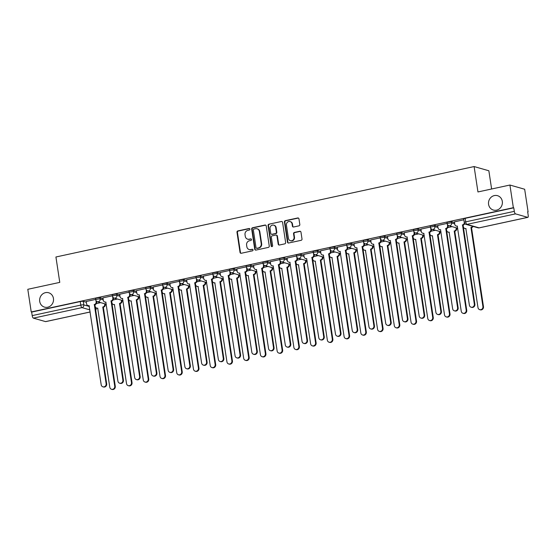 <?xml version="1.0" encoding="UTF-8"?>
<svg xmlns="http://www.w3.org/2000/svg" width="556" height="556" viewBox="0 0 556 556"><rect width="100%" height="100%" fill="white"/><g stroke="black" fill="none" stroke-linecap="round" stroke-linejoin="round"><path stroke-width="0.83" d="M249.915 229.121A0.806 0.744 -74.1 0 0 249.06 228.495L237.871 230.914A1.147 1.056 -74.1 0 0 236.988 232.262L240.032 252.375A1.147 1.056 -74.1 0 0 241.255 253.272L252.445 250.846A0.806 0.744 -74.1 0 0 252.542 249.296A0.806 0.744 -74.1 0 0 252.209 249.283L250.756 249.595A3.67 3.392 -74.1 0 1 246.85 246.753L246.593 245.071A3.67 3.392 -74.1 0 1 249.422 240.769L250.867 240.456A0.806 0.744 -74.1 0 0 250.971 238.899A0.806 0.744 -74.1 0 0 250.631 238.892L249.185 239.205A3.67 3.392 -74.1 0 1 245.272 236.356L245.022 234.681A3.67 3.392 -74.1 0 1 247.851 230.372L249.296 230.059A0.806 0.744 -74.1 0 0 249.915 229.121M249.602 228.606A0.806 0.744 -74.1 0 0 249.491 228.62L238.302 231.039A1.147 1.056 -74.1 0 0 237.419 232.38L240.463 252.5A1.147 1.056 -74.1 0 0 240.991 253.293M252.751 249.394A0.806 0.744 -74.1 0 0 252.632 249.408L250.756 249.595M251.18 238.997A0.806 0.744 -74.1 0 0 251.062 239.01L249.185 239.205M488.578 204.351A7.478 6.908 -74.1 0 0 493.387 210.057A7.478 6.908 -74.1 0 0 502.311 201.383A7.478 6.908 -74.1 0 0 497.502 195.677A7.478 6.908 -74.1 0 0 488.578 204.351M39.712 301.421A7.478 6.908 -74.1 0 0 44.529 307.127A7.478 6.908 -74.1 0 0 53.446 298.454A7.478 6.908 -74.1 0 0 48.636 292.748A7.478 6.908 -74.1 0 0 39.712 301.421M298.933 225.847A1.147 1.056 -74.1 0 0 299.816 224.506L298.961 218.855A1.147 1.056 -74.1 0 0 297.738 217.966L285.311 220.656A1.147 1.056 -74.1 0 0 284.429 222.004L287.473 242.117A1.147 1.056 -74.1 0 0 288.696 243.007L301.116 240.324A1.147 1.056 -74.1 0 0 302.005 238.976L300.97 232.158A1.147 1.056 -74.1 0 0 299.747 231.268L294.43 232.422A1.147 1.056 -74.1 0 0 293.547 233.763L294.061 237.148A3.065 2.836 -74.1 0 1 290.399 240.706A3.065 2.836 -74.1 0 1 288.425 238.364L286.423 225.117A3.065 2.836 -74.1 0 1 290.079 221.559A3.065 2.836 -74.1 0 1 292.06 223.901L292.393 226.111A1.147 1.056 -74.1 0 0 293.61 227.001L298.933 225.847M31.226 311.958L27.8 289.301L59.77 282.385L55.927 256.99L474.108 166.557L477.952 191.952L509.921 185.037L513.348 207.694L31.226 311.958L31.657 312.083L32.192 315.613L80.787 305.098A2.335 0.396 -8.6 0 1 83.796 304.883L89.349 306.467M266.213 225.938A1.147 1.056 -74.1 0 0 264.99 225.048L252.563 227.738A1.147 1.056 -74.1 0 0 251.68 229.086L254.724 249.199A1.147 1.056 -74.1 0 0 255.941 250.089L268.367 247.406A1.147 1.056 -74.1 0 0 269.257 246.058L266.213 225.938M268.937 224.2L281.364 221.51A1.147 1.056 -74.1 0 1 282.587 222.4L285.631 242.52A1.147 1.056 -74.1 0 1 284.741 243.862L279.425 245.015A1.147 1.056 -74.1 0 1 278.202 244.126L276.971 235.966A1.147 1.056 -74.1 0 0 275.748 235.077L272.218 235.834A1.147 1.056 -74.1 0 0 271.335 237.183L272.621 245.676A0.806 0.744 -74.1 0 1 271.662 246.607A0.806 0.744 -74.1 0 1 271.147 245.995L268.055 225.541A1.147 1.056 -74.1 0 1 268.937 224.2L281.364 221.51M509.921 185.037L524.669 189.249L528.096 211.905L527.7 211.996M491.615 188.991L488.856 170.768L474.108 166.557M513.348 207.694L513.779 207.819L514.314 211.35A2.335 0.799 77.8 0 0 515.516 213.872L527.686 217.347A2.335 0.799 77.8 0 0 527.832 217.354A2.335 0.799 77.8 0 0 528.2 215.318L527.665 211.787L528.096 211.905M31.657 312.083L80.259 301.567A2.335 0.396 -8.6 0 1 83.261 301.352L86.326 302.228M45.849 321.549A2.335 0.799 -102.2 0 1 45.71 321.618A2.335 0.799 -102.2 0 1 45.564 321.611L33.395 318.136A2.335 0.799 -102.2 0 1 32.192 315.613M112.402 295.785L102.957 297.877M129.138 292.164L119.693 294.256M145.88 288.543L136.428 290.642M162.616 284.922L153.164 287.021M179.352 281.308L169.9 283.4M196.087 277.687L186.635 279.779M212.823 274.066L203.371 276.165M229.558 270.445L220.106 272.544M246.294 266.831L236.842 268.923M263.03 263.21L253.578 265.302M279.765 259.589L270.313 261.688M296.501 255.968L287.049 258.067M313.236 252.355L303.784 254.446M329.972 248.734L320.52 250.825M346.708 245.113L337.256 247.211M363.443 241.492L353.991 243.591M380.179 237.878L370.727 239.97M396.914 234.257L387.462 236.349M413.65 230.636L404.198 232.735M430.386 227.015L420.934 229.114M447.121 223.401L437.669 225.493M463.857 219.78L454.405 221.872M451.451 221.726L451.639 222.984A2.335 0.396 -8.6 0 0 449.026 223.123A2.335 0.396 -8.6 0 0 447.184 223.797L446.996 222.539A2.335 0.396 171.4 0 1 448.838 221.872A2.335 0.396 171.4 0 1 451.451 221.726L454.516 222.608M434.716 225.347L434.903 226.598A2.335 0.396 -8.6 0 0 432.29 226.744A2.335 0.396 -8.6 0 0 430.448 227.411L430.254 226.16A2.335 0.396 171.4 0 1 432.102 225.486A2.335 0.396 171.4 0 1 434.716 225.347L437.78 226.222M417.98 228.968L418.168 230.219A2.335 0.396 -8.6 0 0 415.554 230.358A2.335 0.396 -8.6 0 0 413.713 231.032L413.518 229.781A2.335 0.396 171.4 0 1 415.367 229.107A2.335 0.396 171.4 0 1 417.98 228.968L421.045 229.843M401.244 232.589L401.432 233.84A2.335 0.396 -8.6 0 0 398.819 233.979A2.335 0.396 -8.6 0 0 396.977 234.653L396.782 233.402A2.335 0.396 171.4 0 1 398.631 232.728A2.335 0.396 171.4 0 1 401.244 232.589L404.309 233.464M384.509 236.203L384.696 237.461A2.335 0.396 -8.6 0 0 382.083 237.6A2.335 0.396 -8.6 0 0 380.241 238.274L380.047 237.023A2.335 0.396 171.4 0 1 381.896 236.349A2.335 0.396 171.4 0 1 384.509 236.203L387.574 237.085M367.773 239.824L367.961 241.075A2.335 0.396 -8.6 0 0 365.348 241.221A2.335 0.396 -8.6 0 0 363.506 241.888L363.311 240.637A2.335 0.396 171.4 0 1 365.16 239.963A2.335 0.396 171.4 0 1 367.773 239.824L370.838 240.699M351.038 243.445L351.225 244.696A2.335 0.396 -8.6 0 0 348.612 244.835A2.335 0.396 -8.6 0 0 346.77 245.509L346.576 244.258A2.335 0.396 171.4 0 1 348.424 243.584A2.335 0.396 171.4 0 1 351.038 243.445L354.102 244.32M334.295 247.066L334.49 248.317A2.335 0.396 -8.6 0 0 331.876 248.456A2.335 0.396 -8.6 0 0 330.035 249.13L329.84 247.879A2.335 0.396 171.4 0 1 331.689 247.205A2.335 0.396 171.4 0 1 334.295 247.066L337.367 247.941M317.559 250.68L317.754 251.937A2.335 0.396 -8.6 0 0 315.141 252.076A2.335 0.396 -8.6 0 0 313.299 252.751L313.104 251.5A2.335 0.396 171.4 0 1 314.953 250.825A2.335 0.396 171.4 0 1 317.559 250.68L320.631 251.562M300.824 254.3L301.018 255.551A2.335 0.396 -8.6 0 0 298.405 255.697A2.335 0.396 -8.6 0 0 296.556 256.365L296.369 255.114A2.335 0.396 171.4 0 1 298.218 254.44A2.335 0.396 171.4 0 1 300.824 254.3L303.896 255.176M284.088 257.921L284.283 259.172A2.335 0.396 -8.6 0 0 281.67 259.311A2.335 0.396 -8.6 0 0 279.821 259.986L279.633 258.735A2.335 0.396 171.4 0 1 281.475 258.06A2.335 0.396 171.4 0 1 284.088 257.921L287.16 258.797M267.353 261.542L267.547 262.793A2.335 0.396 -8.6 0 0 264.934 262.932A2.335 0.396 -8.6 0 0 263.085 263.607L262.898 262.356A2.335 0.396 171.4 0 1 264.739 261.681A2.335 0.396 171.4 0 1 267.353 261.542L270.425 262.418M250.617 265.156L250.812 266.414A2.335 0.396 -8.6 0 0 248.198 266.553A2.335 0.396 -8.6 0 0 246.35 267.227L246.162 265.976A2.335 0.396 171.4 0 1 248.004 265.302A2.335 0.396 171.4 0 1 250.617 265.156L253.689 266.039M233.881 268.777L234.076 270.028A2.335 0.396 -8.6 0 0 231.463 270.174A2.335 0.396 -8.6 0 0 229.614 270.848L229.426 269.59A2.335 0.396 171.4 0 1 231.268 268.916A2.335 0.396 171.4 0 1 233.881 268.777L236.953 269.653M217.146 272.398L217.34 273.649A2.335 0.396 -8.6 0 0 214.727 273.788A2.335 0.396 -8.6 0 0 212.879 274.462L212.691 273.211A2.335 0.396 171.4 0 1 214.533 272.537A2.335 0.396 171.4 0 1 217.146 272.398L220.218 273.274M200.41 276.019L200.598 277.27A2.335 0.396 -8.6 0 0 197.992 277.409A2.335 0.396 -8.6 0 0 196.143 278.083L195.955 276.832A2.335 0.396 171.4 0 1 197.797 276.158A2.335 0.396 171.4 0 1 200.41 276.019L203.482 276.895M183.675 279.64L183.862 280.891A2.335 0.396 -8.6 0 0 181.256 281.03A2.335 0.396 -8.6 0 0 179.407 281.704L179.22 280.453A2.335 0.396 171.4 0 1 181.061 279.779A2.335 0.396 171.4 0 1 183.675 279.64L186.746 280.516M166.939 283.254L167.127 284.505A2.335 0.396 -8.6 0 0 164.513 284.651A2.335 0.396 -8.6 0 0 162.672 285.325L162.484 284.067A2.335 0.396 171.4 0 1 164.326 283.393A2.335 0.396 171.4 0 1 166.939 283.254L170.011 284.13M150.203 286.875L150.391 288.126A2.335 0.396 -8.6 0 0 147.778 288.265A2.335 0.396 -8.6 0 0 145.936 288.939L145.748 287.688A2.335 0.396 171.4 0 1 147.59 287.014A2.335 0.396 171.4 0 1 150.203 286.875L153.275 287.751M133.468 290.496L133.655 291.747A2.335 0.396 -8.6 0 0 131.042 291.886A2.335 0.396 -8.6 0 0 129.201 292.56L129.013 291.309A2.335 0.396 171.4 0 1 130.855 290.635A2.335 0.396 171.4 0 1 133.468 290.496L136.54 291.372M116.732 294.117L116.92 295.368A2.335 0.396 -8.6 0 0 114.307 295.507A2.335 0.396 -8.6 0 0 112.465 296.181L112.277 294.93A2.335 0.396 171.4 0 1 114.119 294.256A2.335 0.396 171.4 0 1 116.732 294.117L119.797 294.993M99.997 297.731L100.184 298.989A2.335 0.396 -8.6 0 0 97.571 299.128A2.335 0.396 -8.6 0 0 95.729 299.802L95.542 298.544A2.335 0.396 171.4 0 1 97.383 297.87A2.335 0.396 171.4 0 1 99.997 297.731L103.062 298.607M95.667 299.406L86.222 301.498M100.685 302.638L96.383 303.562M513.779 207.819L465.177 218.327A2.335 0.396 171.4 0 0 463.732 218.925L464.26 222.456A2.335 0.396 -8.6 0 1 465.713 221.858L514.314 211.35M117.42 299.017L113.118 299.948M134.156 295.396L129.854 296.327M150.891 291.775L146.589 292.706M167.627 288.161L163.325 289.085M184.363 284.54L180.061 285.471M201.098 280.919L196.796 281.85M217.834 277.298L213.532 278.229M234.569 273.684L230.267 274.608M251.305 270.063L247.003 270.994M268.041 266.442L263.739 267.373M284.776 262.821L280.474 263.752M301.512 259.207L297.21 260.132M318.247 255.586L313.945 256.518M334.983 251.965L330.681 252.897M351.719 248.344L347.417 249.276M368.454 244.723L364.152 245.655M385.19 241.109L380.888 242.041M401.925 237.488L397.623 238.42M418.661 233.867L414.359 234.799M435.397 230.247L431.095 231.178M452.132 226.633L447.837 227.564M465.018 223.846L464.573 223.943M247.635 239.156L248.066 239.282A3.67 3.392 -74.1 0 0 249.616 239.323M249.206 249.547L249.637 249.672A3.67 3.392 -74.1 0 0 251.187 249.72M265.678 225.152A1.147 1.056 -74.1 0 0 265.42 225.173L252.994 227.863A1.147 1.056 -74.1 0 0 252.111 229.204L255.148 249.324A1.147 1.056 -74.1 0 0 255.684 250.117M253.96 229.051A0.806 0.744 -74.1 0 0 253.341 229.996L256.01 247.656A0.806 0.744 -74.1 0 0 256.865 248.275L258.394 247.948A3.67 3.392 -74.1 0 0 261.223 243.639L259.395 231.567A3.67 3.392 -74.1 0 0 255.482 228.725L253.96 229.051M256.524 248.268L256.955 248.386A0.806 0.744 -74.1 0 0 257.296 248.4L256.865 248.275M257.032 228.766L257.463 228.891A3.67 3.392 -74.1 0 1 259.826 231.692L261.654 243.764A3.67 3.392 -74.1 0 1 258.825 248.066L257.296 248.4M276.235 235.091L276.666 235.209A1.147 1.056 -74.1 0 1 277.402 236.085L278.632 244.244A1.147 1.056 -74.1 0 0 279.168 245.036M269.368 224.318A1.147 1.056 -74.1 0 0 268.485 225.666L271.578 246.12A0.806 0.744 -74.1 0 0 271.891 246.635M275.693 227.501A3.065 2.836 -74.1 0 0 273.719 225.159A3.065 2.836 -74.1 0 0 270.056 228.718L270.765 233.381A1.147 1.056 -74.1 0 0 271.981 234.271L275.512 233.513A1.147 1.056 -74.1 0 0 276.395 232.165L275.693 227.501L276.123 227.619A3.065 2.836 -74.1 0 0 274.143 225.277L273.719 225.159M271.502 234.257L271.933 234.382A1.147 1.056 -74.1 0 0 272.412 234.396L271.981 234.271M276.123 227.619L276.825 232.29A1.147 1.056 -74.1 0 1 275.943 233.631L272.412 234.396M290.079 221.559L290.51 221.684A3.065 2.836 -74.1 0 1 292.484 224.026L292.817 226.229A1.147 1.056 -74.1 0 0 293.353 227.022M290.399 240.706L290.83 240.824A3.065 2.836 -74.1 0 0 294.492 237.266L294.061 237.148M300.442 231.372A1.147 1.056 -74.1 0 0 300.177 231.393L294.861 232.54A1.147 1.056 -74.1 0 0 293.978 233.888L294.492 237.266M298.433 218.07A1.147 1.056 -74.1 0 0 298.169 218.091L285.742 220.781A1.147 1.056 -74.1 0 0 284.86 222.122L287.904 242.242A1.147 1.056 -74.1 0 0 288.432 243.035M105.209 303.93L105.286 304.41A2.335 2.161 105.9 0 1 103.479 307.155L102.923 306.995A2.335 2.161 -74.1 0 0 104.723 304.25L104.653 303.771M94.93 304.688L95.173 306.314A2.335 2.161 -74.1 0 0 97.668 308.128L109.796 387.233A2.69 2.481 -74.1 0 0 111.527 389.283A2.69 2.481 -74.1 0 0 114.731 386.163L102.763 307.03M103.319 307.19L115.287 386.323A2.69 2.481 105.9 0 1 112.083 389.443L111.527 389.283M97.863 308.337A2.335 2.161 105.9 0 1 97.237 308.26L96.681 308.1M86.208 301.449L86.576 303.861A2.335 2.161 -74.1 0 0 89.064 305.675L101.192 384.773A2.69 2.481 -74.1 0 0 102.923 386.823A2.69 2.481 -74.1 0 0 106.126 383.709L94.325 304.535A2.335 2.161 -74.1 0 0 96.125 301.797L96.681 301.957A2.335 2.161 105.9 0 1 94.881 304.695L106.689 383.869A2.69 2.481 105.9 0 1 103.486 386.983L102.923 386.823M96.577 301.276L96.681 301.957M89.266 305.876A2.335 2.161 105.9 0 1 88.64 305.8L88.077 305.64M95.917 300.428L96.125 301.797M94.159 304.57L94.722 304.73M121.945 300.31L122.021 300.789A2.335 2.161 105.9 0 1 120.214 303.534L119.658 303.374A2.335 2.161 -74.1 0 0 121.458 300.629L121.389 300.15M111.666 301.067L111.909 302.7A2.335 2.161 -74.1 0 0 114.404 304.507L126.532 383.612A2.69 2.481 -74.1 0 0 128.262 385.662A2.69 2.481 -74.1 0 0 131.466 382.549L119.498 303.409M120.054 303.569L132.022 382.709A2.69 2.481 105.9 0 1 128.818 385.822L128.262 385.662M114.599 304.716A2.335 2.161 105.9 0 1 113.973 304.639L113.417 304.479M138.68 296.689L138.757 297.175A2.335 2.161 105.9 0 1 136.95 299.913L136.394 299.753A2.335 2.161 -74.1 0 0 138.194 297.015L138.124 296.529M128.401 297.446L128.644 299.079A2.335 2.161 -74.1 0 0 131.14 300.893L143.267 379.991A2.69 2.481 -74.1 0 0 144.998 382.041A2.69 2.481 -74.1 0 0 148.202 378.928L136.234 299.788M136.79 299.948L148.758 379.088A2.69 2.481 105.9 0 1 145.554 382.201L144.998 382.041M131.334 301.095A2.335 2.161 105.9 0 1 130.709 301.018L130.153 300.859M102.943 297.828L103.312 300.24A2.335 2.161 -74.1 0 0 105.8 302.054L117.928 381.159A2.69 2.481 -74.1 0 0 119.658 383.209A2.69 2.481 -74.1 0 0 122.869 380.089L111.061 300.914A2.335 2.161 -74.1 0 0 112.861 298.176L113.417 298.336A2.335 2.161 105.9 0 1 111.617 301.074L123.425 380.248A2.69 2.481 105.9 0 1 120.221 383.369L119.658 383.209M113.313 297.655L113.417 298.336M106.001 302.262A2.335 2.161 105.9 0 1 105.376 302.186L104.813 302.026M112.653 296.807L112.861 298.176M110.894 300.949L111.457 301.109M119.686 294.207L120.047 296.619A2.335 2.161 -74.1 0 0 122.535 298.433L134.663 377.538A2.69 2.481 -74.1 0 0 136.394 379.588A2.69 2.481 -74.1 0 0 139.605 376.468L127.797 297.3A2.335 2.161 -74.1 0 0 129.597 294.555L130.153 294.715A2.335 2.161 105.9 0 1 128.353 297.46L140.161 376.627A2.69 2.481 105.9 0 1 136.957 379.748L136.394 379.588M130.048 294.034L130.153 294.715M122.737 298.641A2.335 2.161 105.9 0 1 122.111 298.565L121.549 298.405M129.388 293.186L129.597 294.555M127.63 297.335L128.193 297.495M155.416 293.068L155.492 293.554A2.335 2.161 105.9 0 1 153.685 296.292L153.129 296.133A2.335 2.161 -74.1 0 0 154.929 293.394L154.86 292.908M145.137 293.825L145.38 295.458A2.335 2.161 -74.1 0 0 147.875 297.272L160.003 376.377A2.69 2.481 -74.1 0 0 161.733 378.427A2.69 2.481 -74.1 0 0 164.937 375.307L152.969 296.167M153.525 296.327L165.493 375.467A2.69 2.481 105.9 0 1 162.289 378.587L161.733 378.427M148.07 297.474A2.335 2.161 105.9 0 1 147.444 297.404L146.888 297.245M172.151 289.454L172.228 289.933A2.335 2.161 105.9 0 1 170.421 292.678L169.865 292.519A2.335 2.161 -74.1 0 0 171.665 289.773L171.595 289.294M161.872 290.211L162.116 291.837A2.335 2.161 -74.1 0 0 164.611 293.651L176.738 372.756A2.69 2.481 -74.1 0 0 178.469 374.807A2.69 2.481 -74.1 0 0 181.673 371.686L169.705 292.553M170.261 292.713L182.229 371.846A2.69 2.481 105.9 0 1 179.025 374.966L178.469 374.807M164.805 293.86A2.335 2.161 105.9 0 1 164.18 293.783L163.624 293.624M188.887 285.833L188.964 286.312A2.335 2.161 105.9 0 1 187.163 289.057L186.601 288.898A2.335 2.161 -74.1 0 0 188.401 286.152L188.331 285.673M178.608 286.59L178.851 288.223A2.335 2.161 -74.1 0 0 181.346 290.03L193.474 369.135A2.69 2.481 -74.1 0 0 195.205 371.186A2.69 2.481 -74.1 0 0 198.409 368.072L186.441 288.932M186.997 289.092L198.965 368.225A2.69 2.481 105.9 0 1 195.761 371.345L195.205 371.186M181.541 290.239A2.335 2.161 105.9 0 1 180.915 290.162L180.359 290.003M136.422 290.593L136.783 293.005A2.335 2.161 -74.1 0 0 139.271 294.819L151.406 373.917A2.69 2.481 -74.1 0 0 153.129 375.967A2.69 2.481 -74.1 0 0 156.34 372.854L144.532 293.679A2.335 2.161 -74.1 0 0 146.332 290.941L146.888 291.101A2.335 2.161 105.9 0 1 145.088 293.839L156.896 373.013A2.69 2.481 105.9 0 1 153.692 376.127L153.129 375.967M146.784 290.413L146.888 291.101M139.473 295.021A2.335 2.161 105.9 0 1 138.847 294.944L138.284 294.784M146.124 289.565L146.332 290.941M144.372 293.714L144.928 293.874M153.157 286.972L153.519 289.384A2.335 2.161 -74.1 0 0 156.007 291.198L168.141 370.296A2.69 2.481 -74.1 0 0 169.865 372.346A2.69 2.481 -74.1 0 0 173.076 369.233L161.268 290.058A2.335 2.161 -74.1 0 0 163.068 287.32L163.624 287.48A2.335 2.161 105.9 0 1 161.824 290.218L173.632 369.392A2.69 2.481 105.9 0 1 170.428 372.506L169.865 372.346M163.52 286.799L163.624 287.48M156.208 291.4A2.335 2.161 105.9 0 1 155.583 291.323L155.02 291.163M162.859 285.944L163.068 287.32M161.108 290.093L161.664 290.253M169.893 283.351L170.254 285.763A2.335 2.161 -74.1 0 0 172.742 287.577L184.877 366.682A2.69 2.481 -74.1 0 0 186.601 368.732A2.69 2.481 -74.1 0 0 189.811 365.612L178.003 286.437A2.335 2.161 -74.1 0 0 179.803 283.699L180.359 283.859A2.335 2.161 105.9 0 1 178.559 286.597L190.367 365.772A2.69 2.481 105.9 0 1 187.163 368.892L186.601 368.732M180.262 283.178L180.359 283.859M172.944 287.786A2.335 2.161 105.9 0 1 172.318 287.709L171.755 287.549M179.595 282.33L179.803 283.699M177.844 286.472L178.4 286.632M205.623 282.212L205.699 282.698A2.335 2.161 105.9 0 1 203.899 285.436L203.336 285.277A2.335 2.161 -74.1 0 0 205.136 282.538L205.067 282.052M195.344 282.969L195.587 284.602A2.335 2.161 -74.1 0 0 198.082 286.416L210.21 365.514A2.69 2.481 -74.1 0 0 211.94 367.565A2.69 2.481 -74.1 0 0 215.144 364.451L203.176 285.311M203.732 285.471L215.7 364.611A2.69 2.481 105.9 0 1 212.496 367.724L211.94 367.565M198.277 286.618A2.335 2.161 105.9 0 1 197.651 286.542L197.095 286.382M186.628 279.731L186.99 282.142A2.335 2.161 -74.1 0 0 189.478 283.956L201.613 363.061A2.69 2.481 -74.1 0 0 203.336 365.111A2.69 2.481 -74.1 0 0 206.547 361.991L194.739 282.823A2.335 2.161 -74.1 0 0 196.539 280.078L197.095 280.238A2.335 2.161 105.9 0 1 195.295 282.983L207.103 362.151A2.69 2.481 105.9 0 1 203.899 365.271L203.336 365.111M196.998 279.557L197.095 280.238M189.679 284.165A2.335 2.161 105.9 0 1 189.054 284.088L188.491 283.928M196.331 278.709L196.539 280.078M194.579 282.858L195.135 283.018M222.358 278.591L222.435 279.077A2.335 2.161 105.9 0 1 220.635 281.816L220.072 281.656A2.335 2.161 -74.1 0 0 221.872 278.917L221.802 278.431M212.079 279.348L212.329 280.982A2.335 2.161 -74.1 0 0 214.818 282.795L226.945 361.9A2.69 2.481 -74.1 0 0 228.676 363.951A2.69 2.481 -74.1 0 0 231.88 360.83L219.912 281.69M220.468 281.85L232.436 360.99A2.69 2.481 105.9 0 1 229.232 364.11L228.676 363.951M215.012 282.997A2.335 2.161 105.9 0 1 214.387 282.928L213.831 282.768M203.364 276.117L203.725 278.528A2.335 2.161 -74.1 0 0 206.213 280.342L218.348 359.44A2.69 2.481 -74.1 0 0 220.072 361.49A2.69 2.481 -74.1 0 0 223.283 358.377L211.475 279.202A2.335 2.161 -74.1 0 0 213.275 276.464L213.831 276.617A2.335 2.161 105.9 0 1 212.031 279.362L223.839 358.537A2.69 2.481 105.9 0 1 220.635 361.65L220.072 361.49M213.733 275.936L213.831 276.617M206.415 280.544A2.335 2.161 105.9 0 1 205.79 280.467L205.233 280.307M213.066 275.088L213.275 276.464M211.315 279.237L211.871 279.397M239.094 274.977L239.17 275.456A2.335 2.161 105.9 0 1 237.37 278.202L236.807 278.042A2.335 2.161 -74.1 0 0 238.607 275.296L238.538 274.817M228.815 275.734L229.065 277.361A2.335 2.161 -74.1 0 0 231.553 279.175L243.681 358.279A2.69 2.481 -74.1 0 0 245.411 360.33A2.69 2.481 -74.1 0 0 248.615 357.209L236.647 278.076M237.203 278.236L249.178 357.369A2.69 2.481 105.9 0 1 245.967 360.49L245.411 360.33M231.748 279.383A2.335 2.161 105.9 0 1 231.122 279.307L230.566 279.147M220.1 272.496L220.461 274.907A2.335 2.161 -74.1 0 0 222.949 276.721L235.084 355.819A2.69 2.481 -74.1 0 0 236.814 357.869A2.69 2.481 -74.1 0 0 240.018 354.756L228.21 275.581A2.335 2.161 -74.1 0 0 230.01 272.843L230.566 273.003A2.335 2.161 105.9 0 1 228.766 275.741L240.574 354.916A2.69 2.481 105.9 0 1 237.37 358.029L236.814 357.869M230.469 272.322L230.566 273.003M223.151 276.923A2.335 2.161 105.9 0 1 222.525 276.846L221.969 276.686M229.802 271.467L230.01 272.843M228.05 275.616L228.606 275.776M255.829 271.356L255.906 271.835A2.335 2.161 105.9 0 1 254.106 274.581L253.543 274.421A2.335 2.161 -74.1 0 0 255.343 271.675L255.273 271.196M245.55 272.113L245.801 273.747A2.335 2.161 -74.1 0 0 248.289 275.554L260.416 354.659A2.69 2.481 -74.1 0 0 262.147 356.709A2.69 2.481 -74.1 0 0 265.351 353.588L253.383 274.455M253.946 274.615L265.914 353.748A2.69 2.481 105.9 0 1 262.703 356.869L262.147 356.709M248.483 275.762A2.335 2.161 105.9 0 1 247.858 275.686L247.302 275.526M236.835 268.875L237.197 271.286A2.335 2.161 -74.1 0 0 239.692 273.1L251.819 352.205A2.69 2.481 -74.1 0 0 253.55 354.255A2.69 2.481 -74.1 0 0 256.754 351.135L244.946 271.96A2.335 2.161 -74.1 0 0 246.746 269.222L247.302 269.382A2.335 2.161 105.9 0 1 245.502 272.12L257.31 351.295A2.69 2.481 105.9 0 1 254.106 354.415L253.55 354.255M247.205 268.701L247.302 269.382M239.886 273.309A2.335 2.161 105.9 0 1 239.261 273.232L238.705 273.072M246.537 267.853L246.746 269.222M244.786 271.995L245.342 272.155M272.565 267.735L272.642 268.221A2.335 2.161 105.9 0 1 270.841 270.96L270.279 270.8A2.335 2.161 -74.1 0 0 272.079 268.061L272.009 267.575M262.286 268.492L262.536 270.126A2.335 2.161 -74.1 0 0 265.024 271.94L277.152 351.038A2.69 2.481 -74.1 0 0 278.883 353.088A2.69 2.481 -74.1 0 0 282.087 349.974L270.119 270.835M270.682 270.994L282.65 350.134A2.69 2.481 105.9 0 1 279.439 353.248L278.883 353.088M265.219 272.141A2.335 2.161 105.9 0 1 264.593 272.065L264.037 271.905M253.571 265.254L253.932 267.665A2.335 2.161 -74.1 0 0 256.427 269.479L268.555 348.584A2.69 2.481 -74.1 0 0 270.285 350.634A2.69 2.481 -74.1 0 0 273.489 347.514L261.681 268.346A2.335 2.161 -74.1 0 0 263.481 265.601L264.044 265.761A2.335 2.161 105.9 0 1 262.237 268.506L274.045 347.674A2.69 2.481 105.9 0 1 270.841 350.794L270.285 350.634M263.94 265.08L264.044 265.761M256.622 269.688A2.335 2.161 105.9 0 1 255.996 269.611L255.44 269.451M263.273 264.232L263.481 265.601M261.522 268.381L262.078 268.541M289.301 264.114L289.377 264.6A2.335 2.161 105.9 0 1 287.577 267.339L287.014 267.179A2.335 2.161 -74.1 0 0 288.814 264.441L288.745 263.954M279.022 264.871L279.272 266.505A2.335 2.161 -74.1 0 0 281.76 268.319L293.888 347.424A2.69 2.481 -74.1 0 0 295.618 349.474A2.69 2.481 -74.1 0 0 298.822 346.353L286.854 267.214M287.417 267.373L299.385 346.513A2.69 2.481 105.9 0 1 296.174 349.634L295.618 349.474M281.955 268.52A2.335 2.161 105.9 0 1 281.329 268.451L280.773 268.291M270.306 261.64L270.668 264.051A2.335 2.161 -74.1 0 0 273.163 265.858L285.291 344.963A2.69 2.481 -74.1 0 0 287.021 347.013A2.69 2.481 -74.1 0 0 290.225 343.9L278.417 264.725A2.335 2.161 -74.1 0 0 280.217 261.98L280.78 262.14A2.335 2.161 105.9 0 1 278.973 264.885L290.781 344.06A2.69 2.481 105.9 0 1 287.577 347.173L287.021 347.013M280.676 261.459L280.78 262.14M273.357 266.067A2.335 2.161 105.9 0 1 272.732 265.99L272.176 265.831M280.009 260.611L280.217 261.98M278.257 264.76L278.813 264.92M306.036 260.5L306.113 260.979A2.335 2.161 105.9 0 1 304.313 263.725L303.75 263.565A2.335 2.161 -74.1 0 0 305.557 260.82L305.48 260.34M295.757 261.257L296.007 262.884A2.335 2.161 -74.1 0 0 298.496 264.698L310.623 343.803A2.69 2.481 -74.1 0 0 312.354 345.853A2.69 2.481 -74.1 0 0 315.558 342.732L303.59 263.6M304.153 263.759L316.121 342.892A2.69 2.481 105.9 0 1 312.91 346.013L312.354 345.853M298.69 264.906A2.335 2.161 105.9 0 1 298.065 264.83L297.509 264.67M287.042 258.019L287.403 260.43A2.335 2.161 -74.1 0 0 289.898 262.244L302.026 341.342A2.69 2.481 -74.1 0 0 303.757 343.393A2.69 2.481 -74.1 0 0 306.961 340.279L295.153 261.105A2.335 2.161 -74.1 0 0 296.953 258.366L297.516 258.526A2.335 2.161 105.9 0 1 295.709 261.264L307.517 340.439A2.69 2.481 105.9 0 1 304.313 343.552L303.757 343.393M297.411 257.845L297.516 258.526M290.093 262.446A2.335 2.161 105.9 0 1 289.467 262.369L288.911 262.21M296.744 256.99L296.953 258.366M294.993 261.139L295.549 261.299M322.772 256.879L322.848 257.358A2.335 2.161 105.9 0 1 321.048 260.104L320.485 259.944A2.335 2.161 -74.1 0 0 322.292 257.199L322.216 256.719M312.493 257.636L312.743 259.27A2.335 2.161 -74.1 0 0 315.231 261.077L327.359 340.182A2.69 2.481 -74.1 0 0 329.089 342.232A2.69 2.481 -74.1 0 0 332.293 339.111L320.325 259.979M320.888 260.138L332.856 339.271A2.69 2.481 105.9 0 1 329.645 342.392L329.089 342.232M315.426 261.285A2.335 2.161 105.9 0 1 314.807 261.209L314.244 261.049M303.778 254.398L304.139 256.809A2.335 2.161 -74.1 0 0 306.634 258.623L318.762 337.728A2.69 2.481 -74.1 0 0 320.492 339.779A2.69 2.481 -74.1 0 0 323.696 336.658L311.888 257.484A2.335 2.161 -74.1 0 0 313.688 254.745L314.251 254.905A2.335 2.161 105.9 0 1 312.444 257.643L324.252 336.818A2.69 2.481 105.9 0 1 321.048 339.938L320.492 339.779M314.147 254.224L314.251 254.905M306.829 258.825A2.335 2.161 105.9 0 1 306.203 258.755L305.647 258.596M313.48 253.376L313.688 254.745M311.728 257.518L312.284 257.678M339.507 253.258L339.584 253.744A2.335 2.161 105.9 0 1 337.784 256.483L337.221 256.323A2.335 2.161 -74.1 0 0 339.028 253.585L338.951 253.098M329.228 254.016L329.479 255.649A2.335 2.161 -74.1 0 0 331.967 257.463L344.094 336.561A2.69 2.481 -74.1 0 0 345.825 338.611A2.69 2.481 -74.1 0 0 349.029 335.497L337.061 256.358M337.624 256.518L349.592 335.657A2.69 2.481 105.9 0 1 346.381 338.771L345.825 338.611M332.161 257.664A2.335 2.161 105.9 0 1 331.543 257.588L330.98 257.428M320.513 250.777L320.875 253.188A2.335 2.161 -74.1 0 0 323.37 255.002L335.497 334.107A2.69 2.481 -74.1 0 0 337.228 336.158A2.69 2.481 -74.1 0 0 340.432 333.037L328.624 253.87A2.335 2.161 -74.1 0 0 330.424 251.124L330.987 251.284A2.335 2.161 105.9 0 1 329.18 254.029L340.988 333.197A2.69 2.481 105.9 0 1 337.784 336.317L337.228 336.158M330.883 250.603L330.987 251.284M323.564 255.211A2.335 2.161 105.9 0 1 322.939 255.135L322.383 254.975M330.215 249.755L330.424 251.124M328.464 253.904L329.02 254.064M356.25 249.637L356.32 250.124A2.335 2.161 105.9 0 1 354.519 252.862L353.957 252.702A2.335 2.161 -74.1 0 0 355.764 249.964L355.687 249.477M345.964 250.395L346.214 252.028A2.335 2.161 -74.1 0 0 348.702 253.842L360.83 332.947A2.69 2.481 -74.1 0 0 362.561 334.997A2.69 2.481 -74.1 0 0 365.765 331.876L353.797 252.737M354.36 252.897L366.328 332.036A2.69 2.481 105.9 0 1 363.124 335.157L362.561 334.997M348.897 254.043A2.335 2.161 105.9 0 1 348.278 253.974L347.715 253.814M337.249 247.156L337.61 249.575A2.335 2.161 -74.1 0 0 340.105 251.381L352.233 330.486A2.69 2.481 -74.1 0 0 353.964 332.537A2.69 2.481 -74.1 0 0 357.167 329.423L345.359 250.249A2.335 2.161 -74.1 0 0 347.159 247.503L347.722 247.663A2.335 2.161 105.9 0 1 345.922 250.409L357.723 329.576A2.69 2.481 105.9 0 1 354.519 332.696L353.964 332.537M347.618 246.982L347.722 247.663M340.3 251.59A2.335 2.161 105.9 0 1 339.674 251.514L339.118 251.354M346.951 246.134L347.159 247.503M345.2 250.283L345.756 250.443M372.986 246.023L373.055 246.503A2.335 2.161 105.9 0 1 371.255 249.248L370.692 249.088A2.335 2.161 -74.1 0 0 372.499 246.343L372.423 245.863M362.7 246.781L362.95 248.407A2.335 2.161 -74.1 0 0 365.438 250.221L377.566 329.326A2.69 2.481 -74.1 0 0 379.296 331.376A2.69 2.481 -74.1 0 0 382.5 328.255L370.532 249.123M371.095 249.283L383.063 328.415A2.69 2.481 105.9 0 1 379.859 331.536L379.296 331.376M365.633 250.429A2.335 2.161 105.9 0 1 365.014 250.353L364.451 250.193M353.984 243.542L354.346 245.954A2.335 2.161 -74.1 0 0 356.841 247.767L368.969 326.865A2.69 2.481 -74.1 0 0 370.699 328.916A2.69 2.481 -74.1 0 0 373.903 325.802L362.095 246.628A2.335 2.161 -74.1 0 0 363.895 243.889L364.458 244.049A2.335 2.161 105.9 0 1 362.658 246.788L374.459 325.962A2.69 2.481 105.9 0 1 371.255 329.076L370.699 328.916M364.354 243.368L364.458 244.049M357.035 247.969A2.335 2.161 105.9 0 1 356.41 247.893L355.854 247.733M363.687 242.513L363.895 243.889M361.935 246.662L362.491 246.822M389.721 242.402L389.791 242.882A2.335 2.161 105.9 0 1 387.991 245.627L387.435 245.467A2.335 2.161 -74.1 0 0 389.235 242.722L389.158 242.242M379.435 243.16L379.685 244.786A2.335 2.161 -74.1 0 0 382.174 246.6L394.301 325.705A2.69 2.481 -74.1 0 0 396.032 327.755A2.69 2.481 -74.1 0 0 399.236 324.635L387.268 245.502M387.831 245.662L399.799 324.794A2.69 2.481 105.9 0 1 396.595 327.915L396.032 327.755M382.375 246.808A2.335 2.161 105.9 0 1 381.75 246.732L381.187 246.572M370.72 239.921L371.088 242.333A2.335 2.161 -74.1 0 0 373.576 244.147L385.704 323.251A2.69 2.481 -74.1 0 0 387.435 325.302A2.69 2.481 -74.1 0 0 390.639 322.181L378.831 243.007A2.335 2.161 -74.1 0 0 380.631 240.268L381.194 240.428A2.335 2.161 105.9 0 1 379.394 243.167L391.195 322.341A2.69 2.481 105.9 0 1 387.991 325.462L387.435 325.302M381.089 239.747L381.194 240.428M373.771 244.348A2.335 2.161 105.9 0 1 373.145 244.279L372.589 244.119M380.422 238.899L380.631 240.268M378.671 243.041L379.227 243.201M406.457 238.781L406.526 239.268A2.335 2.161 105.9 0 1 404.726 242.006L404.17 241.846A2.335 2.161 -74.1 0 0 405.97 239.108L405.894 238.621M396.171 239.539L396.421 241.172A2.335 2.161 -74.1 0 0 398.909 242.986L411.037 322.084A2.69 2.481 -74.1 0 0 412.767 324.134A2.69 2.481 -74.1 0 0 415.971 321.02L404.003 241.881M404.566 242.041L416.534 321.18A2.69 2.481 105.9 0 1 413.33 324.294L412.767 324.134M399.111 243.187A2.335 2.161 105.9 0 1 398.485 243.111L397.922 242.951M387.456 236.3L387.824 238.712A2.335 2.161 -74.1 0 0 390.312 240.526L402.44 319.63A2.69 2.481 -74.1 0 0 404.17 321.681A2.69 2.481 -74.1 0 0 407.374 318.56L395.566 239.393A2.335 2.161 -74.1 0 0 397.366 236.647L397.929 236.807A2.335 2.161 105.9 0 1 396.129 239.553L407.937 318.72A2.69 2.481 105.9 0 1 404.726 321.841L404.17 321.681M397.825 236.126L397.929 236.807M390.507 240.734A2.335 2.161 105.9 0 1 389.881 240.658L389.325 240.498M397.165 235.278L397.366 236.647M395.406 239.427L395.962 239.587M423.192 235.16L423.262 235.647A2.335 2.161 105.9 0 1 421.462 238.385L420.906 238.225A2.335 2.161 -74.1 0 0 422.706 235.487L422.63 235M412.906 235.918L413.157 237.551A2.335 2.161 -74.1 0 0 415.645 239.365L427.772 318.463A2.69 2.481 -74.1 0 0 429.503 320.52A2.69 2.481 -74.1 0 0 432.707 317.4L420.739 238.26M421.302 238.42L433.27 317.559A2.69 2.481 105.9 0 1 430.066 320.68L429.503 320.52M415.846 239.566A2.335 2.161 105.9 0 1 415.221 239.497L414.658 239.337M404.191 232.679L404.56 235.098A2.335 2.161 -74.1 0 0 407.048 236.905L419.175 316.01A2.69 2.481 -74.1 0 0 420.906 318.06A2.69 2.481 -74.1 0 0 424.11 314.939L412.302 235.772A2.335 2.161 -74.1 0 0 414.102 233.027L414.665 233.186A2.335 2.161 105.9 0 1 412.865 235.932L424.673 315.099A2.69 2.481 105.9 0 1 421.462 318.22L420.906 318.06M414.561 232.505L414.665 233.186M407.242 237.113A2.335 2.161 105.9 0 1 406.617 237.037L406.061 236.877M413.9 231.657L414.102 233.027M412.142 235.807L412.705 235.966M439.928 231.546L439.998 232.026A2.335 2.161 105.9 0 1 438.197 234.771L437.642 234.611A2.335 2.161 -74.1 0 0 439.442 231.866L439.365 231.386M429.642 232.304L429.892 233.93A2.335 2.161 -74.1 0 0 432.38 235.744L444.508 314.849A2.69 2.481 -74.1 0 0 446.239 316.899A2.69 2.481 -74.1 0 0 449.45 313.779L437.475 234.646M438.038 234.806L450.006 313.938A2.69 2.481 105.9 0 1 446.802 317.059L446.239 316.899M432.582 235.952A2.335 2.161 105.9 0 1 431.956 235.876L431.393 235.716M420.927 229.065L421.295 231.477A2.335 2.161 -74.1 0 0 423.783 233.291L435.911 312.389A2.69 2.481 -74.1 0 0 437.642 314.439A2.69 2.481 -74.1 0 0 440.845 311.325L429.037 232.151A2.335 2.161 -74.1 0 0 430.837 229.413L431.4 229.572A2.335 2.161 105.9 0 1 429.6 232.311L441.408 311.485A2.69 2.481 105.9 0 1 438.197 314.599L437.642 314.439M431.296 228.891L431.4 229.572M423.978 233.492A2.335 2.161 105.9 0 1 423.352 233.416L422.796 233.256M430.636 228.036L430.837 229.413M428.878 232.186L429.44 232.345M456.664 227.925L456.733 228.405A2.335 2.161 105.9 0 1 454.933 231.15L454.377 230.99A2.335 2.161 -74.1 0 0 456.177 228.245L456.101 227.765M446.385 228.683L446.628 230.309A2.335 2.161 -74.1 0 0 449.116 232.123L461.244 311.228A2.69 2.481 -74.1 0 0 462.974 313.278A2.69 2.481 -74.1 0 0 466.185 310.158L454.21 231.025M454.773 231.185L466.741 310.317A2.69 2.481 105.9 0 1 463.537 313.438L462.974 313.278M449.317 232.332A2.335 2.161 105.9 0 1 448.692 232.255L448.129 232.095M437.662 225.444L438.031 227.856A2.335 2.161 -74.1 0 0 440.519 229.67L452.647 308.775A2.69 2.481 -74.1 0 0 454.377 310.825A2.69 2.481 -74.1 0 0 457.581 307.704L445.773 228.53A2.335 2.161 -74.1 0 0 447.573 225.792L448.136 225.951A2.335 2.161 105.9 0 1 446.336 228.69L458.144 307.864A2.69 2.481 105.9 0 1 454.933 310.985L454.377 310.825M448.032 225.27L448.136 225.951M440.713 229.871A2.335 2.161 105.9 0 1 440.088 229.802L439.532 229.642M447.372 224.422L447.573 225.792M445.613 228.565L446.176 228.725M473.156 226.417A2.335 2.161 105.9 0 1 471.669 227.529L471.113 227.369A2.335 2.161 -74.1 0 0 472.6 226.257M463.12 225.062L463.363 226.695A2.335 2.161 -74.1 0 0 465.852 228.509L477.986 307.607A2.69 2.481 -74.1 0 0 479.71 309.657A2.69 2.481 -74.1 0 0 482.921 306.544L470.953 227.404M471.509 227.564L483.477 306.703A2.69 2.481 105.9 0 1 480.273 309.817L479.71 309.657M466.053 228.711A2.335 2.161 105.9 0 1 465.428 228.634L464.865 228.474M454.398 221.823L454.766 224.235A2.335 2.161 -74.1 0 0 457.254 226.049L469.382 305.154A2.69 2.481 -74.1 0 0 471.113 307.204A2.69 2.481 -74.1 0 0 474.317 304.083L462.509 224.916A2.335 2.161 -74.1 0 0 464.329 222.761M464.747 223.561A2.335 2.161 105.9 0 1 463.072 225.076L474.88 304.243A2.69 2.481 105.9 0 1 471.669 307.364L471.113 307.204M457.449 226.257A2.335 2.161 105.9 0 1 456.823 226.181L456.267 226.021M462.349 224.951L462.912 225.11M249.491 228.62L249.06 228.495M252.632 249.408L252.209 249.283M251.062 239.01L250.631 238.892M515.516 213.872L466.915 224.381L479.084 227.856L527.686 217.347M83.261 301.352L83.796 304.883A2.335 2.161 -74.1 0 1 81.996 307.621L33.395 318.136M95.236 308.149L95.966 308.358A2.335 0.396 -8.6 0 1 96.125 308.476L96.021 307.774M95.854 307.628L95.966 308.358A2.335 2.161 -74.1 0 1 95.542 310.158M89.864 309.873L81.996 307.621A2.335 0.799 -102.2 0 1 80.787 305.098L80.259 301.567M45.564 321.611L90.183 311.958M447.184 223.797A2.335 2.335 0 0 0 448.852 225.694A2.335 2.161 105.9 0 0 451.639 222.984L454.704 223.859M430.448 227.411A2.335 2.335 0 0 0 432.116 229.315A2.335 2.161 105.9 0 0 434.903 226.598L437.968 227.48M413.713 231.032A2.335 2.335 0 0 0 415.381 232.929A2.335 2.161 105.9 0 0 418.168 230.219L421.233 231.094M396.977 234.653A2.335 2.335 0 0 0 398.645 236.55A2.335 2.161 105.9 0 0 401.432 233.84L404.497 234.715M380.241 238.274A2.335 2.335 0 0 0 381.909 240.171A2.335 2.161 105.9 0 0 384.696 237.461L387.761 238.336M363.506 241.888A2.335 2.335 0 0 0 365.174 243.792A2.335 2.161 105.9 0 0 367.961 241.075L371.026 241.957M346.77 245.509A2.335 2.335 0 0 0 348.438 247.406A2.335 2.161 105.9 0 0 351.225 244.696L354.29 245.571M330.035 249.13A2.335 2.335 0 0 0 331.703 251.027A2.335 2.161 105.9 0 0 334.49 248.317L337.555 249.192M313.299 252.751A2.335 2.335 0 0 0 314.967 254.648A2.335 2.161 105.9 0 0 317.754 251.937L320.819 252.813M296.556 256.365A2.335 2.335 0 0 0 298.231 258.269A2.335 2.161 105.9 0 0 301.018 255.551L304.083 256.434M279.821 259.986A2.335 2.335 0 0 0 281.496 261.883A2.335 2.161 105.9 0 0 284.283 259.172L287.348 260.048M263.085 263.607A2.335 2.335 0 0 0 264.76 265.504A2.335 2.161 105.9 0 0 267.547 262.793L270.612 263.669M246.35 267.227A2.335 2.335 0 0 0 248.018 269.125A2.335 2.161 105.9 0 0 250.812 266.414L253.877 267.29M229.614 270.848A2.335 2.335 0 0 0 231.282 272.746A2.335 2.161 105.9 0 0 234.076 270.028L237.141 270.911M212.879 274.462A2.335 2.335 0 0 0 214.546 276.36A2.335 2.161 105.9 0 0 217.34 273.649L220.405 274.525M196.143 278.083A2.335 2.335 0 0 0 197.811 279.981A2.335 2.161 105.9 0 0 200.598 277.27L203.67 278.146M179.407 281.704A2.335 2.335 0 0 0 181.075 283.602A2.335 2.161 105.9 0 0 183.862 280.891L186.934 281.767M162.672 285.325A2.335 2.335 0 0 0 164.34 287.223A2.335 2.161 105.9 0 0 167.127 284.505L170.199 285.388M145.936 288.939A2.335 2.335 0 0 0 147.604 290.837A2.335 2.161 105.9 0 0 150.391 288.126L153.463 289.002M129.201 292.56A2.335 2.335 0 0 0 130.869 294.458A2.335 2.161 105.9 0 0 133.655 291.747L136.727 292.623M112.465 296.181A2.335 2.335 0 0 0 114.133 298.079A2.335 2.161 105.9 0 0 116.92 295.368L119.992 296.244M95.729 299.802A2.335 2.335 0 0 0 97.397 301.7A2.335 2.161 105.9 0 0 100.184 298.989L103.256 299.865M112.256 303.611A2.335 2.161 105.9 0 1 111.93 304.264M128.992 299.997A2.335 2.161 105.9 0 1 128.665 300.643M145.728 296.376A2.335 2.161 105.9 0 1 145.401 297.022M162.463 292.755A2.335 2.161 105.9 0 1 162.143 293.401M179.199 289.134A2.335 2.161 105.9 0 1 178.879 289.787M195.934 285.52A2.335 2.161 105.9 0 1 195.615 286.166M212.67 281.899A2.335 2.161 105.9 0 1 212.35 282.545M229.406 278.278A2.335 2.161 105.9 0 1 229.086 278.924M246.141 274.657A2.335 2.161 105.9 0 1 245.821 275.31M262.877 271.043A2.335 2.161 105.9 0 1 262.557 271.689M279.612 267.422A2.335 2.161 105.9 0 1 279.293 268.068M296.348 263.801A2.335 2.161 105.9 0 1 296.028 264.447M313.084 260.18A2.335 2.161 105.9 0 1 312.764 260.834M329.819 256.566A2.335 2.161 105.9 0 1 329.5 257.213M346.555 252.945A2.335 2.161 105.9 0 1 346.235 253.592M363.29 249.324A2.335 2.161 105.9 0 1 362.971 249.971M380.026 245.703A2.335 2.161 105.9 0 1 379.706 246.357M396.762 242.089A2.335 2.161 105.9 0 1 396.442 242.736M413.504 238.468A2.335 2.161 105.9 0 1 413.177 239.115M430.24 234.847A2.335 2.161 105.9 0 1 429.913 235.494M446.975 231.226A2.335 2.161 105.9 0 1 446.649 231.88M463.711 227.612A2.335 2.161 105.9 0 1 463.384 228.259M465.177 218.327L465.713 221.858A2.335 0.799 -102.2 0 0 466.915 224.381A2.335 2.161 105.9 0 1 465.928 224.353L478.097 227.828A2.335 2.335 0 0 0 479.237 227.863A2.335 0.799 77.8 0 0 479.369 227.793M527.832 217.354L479.237 227.863A2.335 0.799 77.8 0 1 479.084 227.856A2.335 2.161 105.9 0 1 478.097 227.828M240.463 252.5L240.032 252.375M237.419 232.38L236.988 232.262M238.302 231.039L237.871 230.914M255.148 249.324L254.724 249.199M252.111 229.204L251.68 229.086M252.994 227.863L252.563 227.738M265.42 225.173L264.99 225.048M258.825 248.066L258.394 247.948M261.654 243.764L261.223 243.639M259.826 231.692L259.395 231.567M278.632 244.244L278.202 244.126M277.402 236.085L276.971 235.966M271.578 246.12L271.147 245.995M268.485 225.666L268.055 225.541M275.943 233.631L275.512 233.513M276.825 232.29L276.395 232.165M292.817 226.229L292.393 226.111M292.484 224.026L292.06 223.901M293.978 233.888L293.547 233.763M294.861 232.54L294.43 232.422M300.177 231.393L299.747 231.268M287.904 242.242L287.473 242.117M284.86 222.122L284.429 222.004M285.742 220.781L285.311 220.656M298.169 218.091L297.738 217.966M103.479 307.155L102.923 306.995M105.286 304.41L104.723 304.25M115.287 386.323L114.731 386.163M94.325 304.535L94.881 304.695M106.126 383.709L106.689 383.869M120.214 303.534L119.658 303.374M122.021 300.789L121.458 300.629M132.022 382.709L131.466 382.549M136.95 299.913L136.394 299.753M138.757 297.175L138.194 297.015M148.758 379.088L148.202 378.928M111.061 300.914L111.617 301.074M122.869 380.089L123.425 380.248M127.797 297.3L128.353 297.46M139.605 376.468L140.161 376.627M153.685 296.292L153.129 296.133M155.492 293.554L154.929 293.394M165.493 375.467L164.937 375.307M170.421 292.678L169.865 292.519M172.228 289.933L171.665 289.773M182.229 371.846L181.673 371.686M187.163 289.057L186.601 288.898M188.964 286.312L188.401 286.152M198.965 368.225L198.409 368.072M144.532 293.679L145.088 293.839M156.34 372.854L156.896 373.013M161.268 290.058L161.824 290.218M173.076 369.233L173.632 369.392M178.003 286.437L178.559 286.597M189.811 365.612L190.367 365.772M203.899 285.436L203.336 285.277M205.699 282.698L205.136 282.538M215.7 364.611L215.144 364.451M194.739 282.823L195.295 282.983M206.547 361.991L207.103 362.151M220.635 281.816L220.072 281.656M222.435 279.077L221.872 278.917M232.436 360.99L231.88 360.83M211.475 279.202L212.031 279.362M223.283 358.377L223.839 358.537M237.37 278.202L236.807 278.042M239.17 275.456L238.607 275.296M249.178 357.369L248.615 357.209M228.21 275.581L228.766 275.741M240.018 354.756L240.574 354.916M254.106 274.581L253.543 274.421M255.906 271.835L255.343 271.675M265.914 353.748L265.351 353.588M244.946 271.96L245.502 272.12M256.754 351.135L257.31 351.295M270.841 270.96L270.279 270.8M272.642 268.221L272.079 268.061M282.65 350.134L282.087 349.974M261.681 268.346L262.237 268.506M273.489 347.514L274.045 347.674M287.577 267.339L287.014 267.179M289.377 264.6L288.814 264.441M299.385 346.513L298.822 346.353M278.417 264.725L278.973 264.885M290.225 343.9L290.781 344.06M304.313 263.725L303.75 263.565M306.113 260.979L305.557 260.82M316.121 342.892L315.558 342.732M295.153 261.105L295.709 261.264M306.961 340.279L307.517 340.439M321.048 260.104L320.485 259.944M322.848 257.358L322.292 257.199M332.856 339.271L332.293 339.111M311.888 257.484L312.444 257.643M323.696 336.658L324.252 336.818M337.784 256.483L337.221 256.323M339.584 253.744L339.028 253.585M349.592 335.657L349.029 335.497M328.624 253.87L329.18 254.029M340.432 333.037L340.988 333.197M354.519 252.862L353.957 252.702M356.32 250.124L355.764 249.964M366.328 332.036L365.765 331.876M345.359 250.249L345.922 250.409M357.167 329.423L357.723 329.576M371.255 249.248L370.692 249.088M373.055 246.503L372.499 246.343M383.063 328.415L382.5 328.255M362.095 246.628L362.658 246.788M373.903 325.802L374.459 325.962M387.991 245.627L387.435 245.467M389.791 242.882L389.235 242.722M399.799 324.794L399.236 324.635M378.831 243.007L379.394 243.167M390.639 322.181L391.195 322.341M404.726 242.006L404.17 241.846M406.526 239.268L405.97 239.108M416.534 321.18L415.971 321.02M395.566 239.393L396.129 239.553M407.374 318.56L407.937 318.72M421.462 238.385L420.906 238.225M423.262 235.647L422.706 235.487M433.27 317.559L432.707 317.4M412.302 235.772L412.865 235.932M424.11 314.939L424.673 315.099M438.197 234.771L437.642 234.611M439.998 232.026L439.442 231.866M450.006 313.938L449.45 313.779M429.037 232.151L429.6 232.311M440.845 311.325L441.408 311.485M454.933 231.15L454.377 230.99M456.733 228.405L456.177 228.245M466.741 310.317L466.185 310.158M445.773 228.53L446.336 228.69M457.581 307.704L458.144 307.864M471.669 227.529L471.113 227.369M483.477 306.703L482.921 306.544M462.509 224.916L463.072 225.076M474.317 304.083L474.88 304.243M111.964 304.466A2.335 2.335 0 0 0 112.381 303.784M106.3 304.236L97.397 301.7M128.7 300.852A2.335 2.335 0 0 0 129.117 300.17M123.036 300.622L114.133 298.079M145.436 297.231A2.335 2.335 0 0 0 145.853 296.55M139.771 297.001L130.869 294.458M162.171 293.61A2.335 2.335 0 0 0 162.588 292.929M156.507 293.38L147.604 290.837M178.907 289.989A2.335 2.335 0 0 0 179.324 289.308M173.243 289.759L164.34 287.223M195.642 286.375A2.335 2.335 0 0 0 196.06 285.694M189.978 286.145L181.075 283.602M212.378 282.754A2.335 2.335 0 0 0 212.795 282.073M206.714 282.524L197.811 279.981M229.114 279.133A2.335 2.335 0 0 0 229.531 278.452M223.449 278.904L214.546 276.36M245.849 275.512A2.335 2.335 0 0 0 246.266 274.831M240.185 275.283L231.282 272.746M262.585 271.898A2.335 2.335 0 0 0 263.002 271.217M256.921 271.669L248.018 269.125M279.32 268.277A2.335 2.335 0 0 0 279.737 267.596M273.656 268.048L264.76 265.504M296.056 264.656A2.335 2.335 0 0 0 296.473 263.975M290.392 264.427L281.496 261.883M312.792 261.035A2.335 2.335 0 0 0 313.209 260.354M307.127 260.806L298.231 258.269M329.527 257.421A2.335 2.335 0 0 0 329.944 256.74M323.863 257.192L314.967 254.648M346.263 253.8A2.335 2.335 0 0 0 346.68 253.119M340.599 253.571L331.703 251.027M362.998 250.179A2.335 2.335 0 0 0 363.415 249.498M357.334 249.95L348.438 247.406M379.734 246.558A2.335 2.335 0 0 0 380.158 245.877M374.07 246.329L365.174 243.792M396.477 242.944A2.335 2.335 0 0 0 396.894 242.263M390.805 242.715L381.909 240.171M413.212 239.323A2.335 2.335 0 0 0 413.629 238.642M407.541 239.094L398.645 236.55M429.948 235.702A2.335 2.335 0 0 0 430.365 235.021M424.277 235.473L415.381 232.929M446.683 232.081A2.335 2.335 0 0 0 447.1 231.4M441.012 231.852L432.116 229.315M463.419 228.467A2.335 2.335 0 0 0 463.836 227.786M457.748 228.238L448.852 225.694M464.26 222.456A2.335 2.335 0 0 0 465.928 224.353M45.71 321.618L90.19 311.999M95.569 310.366A2.335 2.335 0 0 0 96.125 308.476"/></g></svg>
